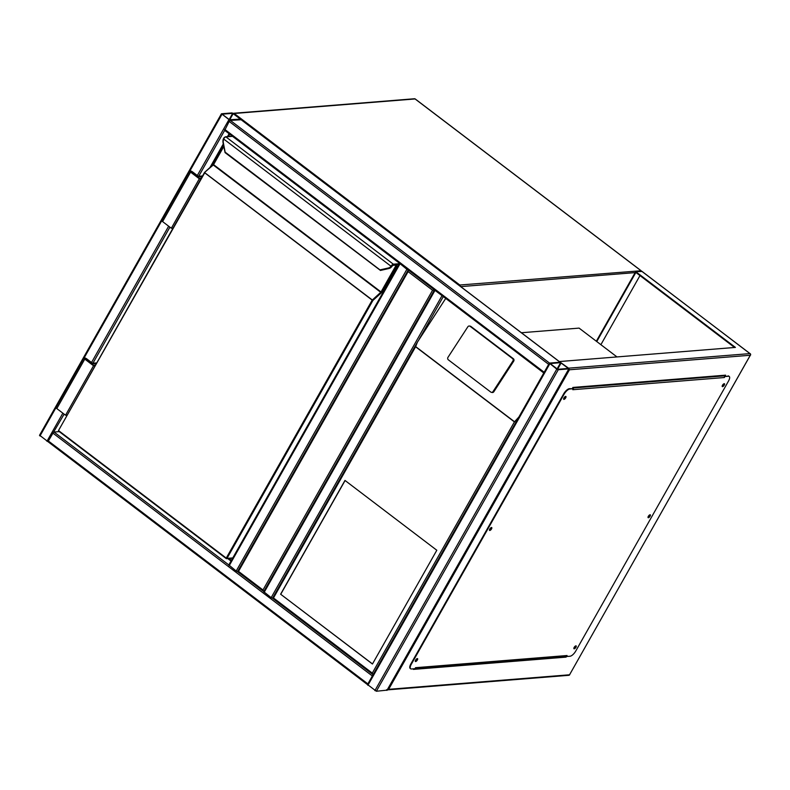 <?xml version="1.0" encoding="UTF-8"?>
<svg xmlns="http://www.w3.org/2000/svg" width="790" height="790" viewBox="0 0 790 790"><rect width="100%" height="100%" fill="white"/><g stroke="black" fill="none" stroke-linecap="round" stroke-linejoin="round"><path stroke-width="1.19" d="M616.99 356.932L579.08 328.107L521.4 332.738M408.361 269.923L408.094 271.622L238.501 571.377L237.652 571.654L238.501 571.377L262.981 589.992L263.722 591.68L434.431 289.95L443.229 296.517M408.282 269.943L237.533 571.644L236.19 571.042L406.899 269.301L399.533 263.297M237.533 571.654L263.781 591.582M262.981 589.992L432.574 290.246L434.599 289.871M48.299 441.926L39.668 435.28M221.575 113.76L230.315 120.406L241.049 119.478L232.142 112.911L221.575 113.76M229.219 119.764L240.407 119.112L232.685 113.326L222.059 114.204L229.219 119.764M548.991 363.785L544.172 372.288M549.455 363.094L543.796 372.969M560.238 362.274L549.346 363.163L556.792 369.118L558.254 369.74L568.83 368.881L568.533 368.17L560.08 362.235L549.504 363.084L230.315 120.406L241.128 119.744M548.359 364.121L229.169 121.443L230.315 120.406M229.169 121.443L224.716 130.301M387.06 690.144L376.346 691.25L367.597 684.604M550.057 363.499L557.71 369.315L568.336 368.436L560.624 362.65L549.998 363.598M372.683 675.411L367.863 683.913M373.058 674.749L367.488 684.594M48.407 441.926L48.378 440.988L367.577 683.666M64.128 414.138L48.378 440.988M228.823 564.949L54.006 432.031L59.24 431.617M435.093 290.384L442.667 296.082M445.728 298.413L417.397 342.159L272.52 598.247L271.168 597.635L441.887 295.904M263.722 591.68L271.168 597.635M236.19 571.042L228.903 565.008M406.899 269.301L408.252 269.923M400.105 263.722L407.68 269.489M563.744 398.338L564.929 396.768M489.583 529.418L490.768 527.848M415.422 660.499L416.607 658.939M574.004 647.751L575.189 646.19M648.165 516.67L649.35 515.11M722.327 385.589L723.512 384.029M569.442 369.779L388.65 689.324L569.551 674.788L750.332 355.243L569.442 369.779L568.533 368.17L559.626 361.81M559.794 361.524L735.401 347.412L635.713 271.622L596.332 341.221M541.051 658.771L540.232 658.139M734.562 347.481L635.871 272.451L596.766 341.557M540.212 658.83L539.392 658.208M635.713 271.622L642.013 271.474M413.723 668.784L413.387 669.397L566.084 657.122L566.45 656.48M725.042 376.168L725.605 375.171L572.898 387.446L572.345 388.433M547.223 658.268L546.394 657.645M639.979 275.572L600.884 344.687M566.065 656.065L565.65 656.786L413.604 669.012M724.953 375.23L724.351 376.287M388.65 689.324L386.636 689.69M568.77 675.312A1.195 1.195 0 0 0 569.708 674.709L569.551 674.788A1.195 1.037 85.4 0 1 568.77 675.312L387.327 689.887M722.169 386.31A1.787 0.701 127.2 0 0 723.828 384.76A1.787 0.701 127.2 0 0 724.163 383.693M722.504 385.234A1.787 0.701 127.2 0 0 722.297 386.587A1.787 0.701 127.2 0 0 724.262 385.095A1.787 0.701 127.2 0 0 724.47 383.743A1.787 0.701 127.2 0 0 722.504 385.234M648.007 517.391A1.787 0.701 127.2 0 0 649.666 515.84A1.787 0.701 127.2 0 0 650.002 514.774M648.343 516.314A1.787 0.701 127.2 0 0 648.136 517.667A1.787 0.701 127.2 0 0 650.101 516.176A1.787 0.701 127.2 0 0 650.308 514.823A1.787 0.701 127.2 0 0 648.343 516.314M573.846 648.471A1.787 0.701 127.2 0 0 575.505 646.921A1.787 0.701 127.2 0 0 575.831 645.855M574.182 647.395A1.787 0.701 127.2 0 0 573.975 648.748A1.787 0.701 127.2 0 0 575.94 647.257A1.787 0.701 127.2 0 0 576.137 645.904A1.787 0.701 127.2 0 0 574.182 647.395M415.264 661.21A1.787 0.701 127.2 0 0 416.923 659.66A1.787 0.701 127.2 0 0 417.258 658.593M415.599 660.134A1.787 0.701 127.2 0 0 415.402 661.497A1.787 0.701 127.2 0 0 417.357 659.996A1.787 0.701 127.2 0 0 417.564 658.643A1.787 0.701 127.2 0 0 415.599 660.134M489.425 530.13A1.787 0.701 127.2 0 0 491.084 528.579A1.787 0.701 127.2 0 0 491.42 527.513M489.76 529.053A1.787 0.701 127.2 0 0 489.563 530.416A1.787 0.701 127.2 0 0 491.528 528.915A1.787 0.701 127.2 0 0 491.726 527.562A1.787 0.701 127.2 0 0 489.76 529.053M563.586 399.049A1.787 0.701 127.2 0 0 565.245 397.498A1.787 0.701 127.2 0 0 565.581 396.432M563.922 397.972A1.787 0.701 127.2 0 0 563.724 399.325A1.787 0.701 127.2 0 0 565.689 397.834A1.787 0.701 127.2 0 0 565.887 396.481A1.787 0.701 127.2 0 0 563.922 397.972M414.967 668.686L415.53 667.698L567.052 655.522L566.499 656.51L570.024 656.233A5.965 2.321 127.2 0 0 575.752 651.049L728.558 380.968A5.965 2.321 127.2 0 0 729.229 376.465A5.965 2.321 127.2 0 0 728.419 376.257L724.894 376.544L724.341 377.531L572.809 389.707L573.362 388.719L569.847 389.006A5.965 2.321 127.2 0 0 564.109 394.18L411.304 664.262A5.965 2.321 127.2 0 0 410.632 668.774A5.965 2.321 127.2 0 0 411.442 668.972L414.967 668.686M567.052 655.522A1.195 1.037 85.4 0 1 566.134 656.046L566.499 656.51M728.419 376.257L724.381 376.346A1.195 1.037 85.4 0 1 724.341 377.531M564.109 394.18L563.675 393.854A5.965 2.321 -52.8 0 1 569.402 388.67L573.362 388.719M410.632 668.774L410.198 668.439A5.965 2.321 -52.8 0 1 410.869 663.926L411.304 664.262M563.675 393.854L410.869 663.926M727.985 375.931A5.965 2.321 -52.8 0 1 728.795 376.129L729.229 376.465M723.334 375.359L724.025 375.882A1.195 1.037 85.4 0 1 724.381 376.346M536.45 659.137L535.62 658.514M536.153 659.156L535.334 658.534M520.166 660.45L519.336 659.818M280.618 594.208L372.446 664.015L436.811 550.255L344.983 480.438L280.618 594.208L372.485 663.936M469.507 326.033A1.787 1.619 101.4 0 0 467.838 326.793L447.979 357.337A1.787 1.619 -78.6 0 0 448.335 359.815L490.748 392.057A1.787 1.619 -78.6 0 0 491.35 392.334L492.17 392.502A1.787 1.619 -78.6 0 0 493.839 391.741L513.698 361.198A1.787 1.619 -78.6 0 0 513.352 358.719L470.939 326.477A1.787 1.619 101.4 0 0 470.327 326.201L469.507 326.033A1.787 1.619 101.4 0 1 470.109 326.31L470.939 326.477M417.397 342.159L415.599 346.771L273.478 597.971L272.629 598.247L273.478 597.971L372.297 673.11L514.418 421.9L518.872 417.021M491.35 392.334A1.787 1.619 -78.6 0 0 493.019 391.583L512.878 361.03A1.787 1.619 -78.6 0 0 512.522 358.561L470.109 326.31M372.297 673.11L373.196 674.709M272.52 598.247L373.087 674.7M345.082 480.518L280.766 594.199M231.44 560.317L229.001 558.461M211.898 165.762L223.511 145.242M228.429 136.542L229.752 134.211M209.982 167.49L223.274 143.997M227.451 136.621L229.1 133.708M231.016 561.058L227.737 558.56M225.13 152.144L223.274 142.407L225.13 152.144L379.99 269.884L388.443 267.978A5.372 4.671 -94.6 0 0 391.02 266.24L391.573 265.509L392.166 266.003L391.712 266.615L391.02 266.24L223.619 138.971L223.827 138.023L222.987 142.496L225.081 152.638L380.464 270.437M380.612 269.834L379.99 269.884L380.612 269.834L379.99 269.884L380.425 270.447L388.878 268.531L380.395 270.447M232.546 136.334L225.881 136.868A2.39 0.928 127.2 0 0 224.103 138.181L223.619 138.971A5.372 4.671 -94.6 0 0 223.274 142.407M380.444 270.437L388.897 268.531A5.965 5.184 -94.6 0 0 391.741 266.615L392.186 266.032M204.728 172.319L212.885 164.873L204.62 172.348A0.593 0.593 0 0 0 204.492 172.497L372.92 300.447L226.977 558.392L232.793 557.928M224.103 138.181L225.555 136.769A0.593 0.523 -94.6 0 1 225.881 136.868L393.351 264.196L399.246 263.722M95.234 365.612L93.536 365.75L84.787 359.094A2.084 0.632 -150.5 0 1 83.997 357.988A2.084 0.632 -150.5 0 1 86.851 358.937L92.529 363.252L96.755 362.916M93.536 365.75L65.55 415.214L56.801 408.568A2.084 0.632 -150.5 0 1 56.011 407.452L83.997 357.988M67.249 415.076L65.55 415.214M95.56 365.029L93.319 365.217L84.777 358.433L92.746 363.785L92.351 364.476M92.746 363.785L96.429 363.489M198.142 177.503L198.527 176.812L202.22 176.516M201.351 178.056L199.11 178.234L191.012 172.092L190.568 171.45L192.187 171.993L198.527 176.812M201.025 178.639L199.317 178.767L190.578 172.121A2.084 0.632 -150.5 0 1 189.788 171.015A2.084 0.632 -150.5 0 1 192.632 171.953L198.32 176.279L202.546 175.943M173.04 228.103L171.331 228.241L199.317 178.767M171.331 228.241L162.592 221.585A2.084 0.632 -150.5 0 1 161.802 220.479L189.788 171.015M635.15 272.609L460.738 286.622M641.154 271.187A1.195 1.037 -94.6 0 0 640.71 270.486L415.086 98.948L234.196 113.484L459.81 285.012L640.957 270.753M641.302 271.168A1.195 1.195 0 0 0 640.868 270.526L415.254 98.987A1.195 1.195 0 0 0 414.434 98.75A1.195 1.037 -94.6 0 1 415.086 98.948L415.333 99.135M460.274 286.266A1.195 1.037 -94.6 0 0 459.81 285.012L459.148 285.417M233.781 113.661L234.196 113.484A1.195 1.037 -94.6 0 0 233.307 113.326A1.195 1.195 0 0 1 233.534 113.276L414.434 98.75M432.574 290.246L408.094 271.622M221.862 114.471L189.926 170.907M161.782 220.657L84.145 357.88M56.001 407.63L39.954 435.991M228.853 119.794L197.322 175.518M168.655 226.197L91.531 362.501M62.864 413.17L46.946 441.304M224.686 130.36L198.725 176.249M169.919 227.155L92.934 363.222M232.685 113.326L229.1 119.665M233.238 113.553L229.614 119.962M543.885 372.041L224.696 129.353M560.08 362.235L240.891 119.557M374.885 690.638L556.792 369.118M376.346 691.25L558.254 369.74M367.893 685.315L549.801 363.795M386.922 690.401L568.83 368.881M557.552 369.295L561.177 362.887M557.039 368.999L560.624 362.65M52.861 433.068L372.05 675.746M419.085 339.384L443.309 296.576M264.176 592.312L434.885 290.582M229.189 565.719L399.908 263.988M568.533 368.17L750.026 353.594L641.579 271.148M750.026 353.594A1.195 1.037 85.4 0 1 750.332 355.243L750.5 355.174A1.195 1.195 0 0 0 750.184 353.634L750.026 353.594M750.273 353.861L641.796 271.227M750.461 354.947L569.699 674.532M572.562 388.048L724.025 375.882M514.418 421.9L415.599 346.771M415.56 346.524L514.645 421.85M512.878 361.03L513.698 361.198M493.019 391.583L493.839 391.741M512.522 358.561L513.352 358.719M226.138 558.461L58.776 430.757L226.246 558.086L372.189 300.131L204.719 172.812L58.559 430.441A0.593 0.593 0 0 0 58.717 431.212L226.177 558.54L226.977 558.392A0.593 0.523 -94.6 0 1 226.256 558.56L226.177 558.54A0.593 0.593 0 0 0 226.592 558.658L232.655 558.165M223.768 146.584L213.557 164.626L381.027 291.954L381.185 292.971L372.92 300.447L372.189 300.131L380.74 292.31L213.27 164.982L204.492 172.497L58.559 430.441L204.501 172.585M396.126 265.094L396.748 265.756L381.758 292.26L381.027 291.954L396.017 265.44L395.612 265.134M391.573 265.509A2.39 0.928 -52.8 0 1 393.351 264.196A0.593 0.523 85.4 0 1 393.509 265.025A1.787 0.701 127.2 0 0 392.166 266.003L392.166 266.003A1.728 0.672 -52.8 0 1 393.479 265.075L396.718 264.808A0.593 0.523 85.4 0 1 396.333 265.075L393.084 265.331A0.593 0.523 85.4 0 0 393.479 265.075M223.847 138.003A1.787 0.701 -52.8 0 1 225.16 137.035M223.659 146.051L212.885 164.873L223.679 146.13M398.753 264.601L393.509 265.025M396.748 265.756L396.718 264.808M381.185 292.971L381.758 292.26M223.056 142.457A5.965 5.184 85.4 0 1 223.392 138.803M391.712 266.615A5.965 5.184 85.4 0 1 388.848 268.541L388.443 267.978M393.094 265.331L388.937 268.511M58.579 430.56A0.593 0.523 -94.6 0 0 58.667 431.103M84.787 359.094L56.801 408.568M86.406 358.966L86.011 359.657M191.802 172.684L192.187 171.993M162.592 221.585L190.578 172.121M221.407 113.839L39.5 435.359M543.747 372.939L224.558 130.261M560.189 362.235L241.049 119.596M367.439 684.683L549.346 363.163M387.08 690.332L568.988 368.812M48.249 441.887L367.439 684.565M228.744 565.087L399.454 263.356M566.282 656.046L415.254 668.182M232.398 136.226L225.555 136.769"/></g></svg>
